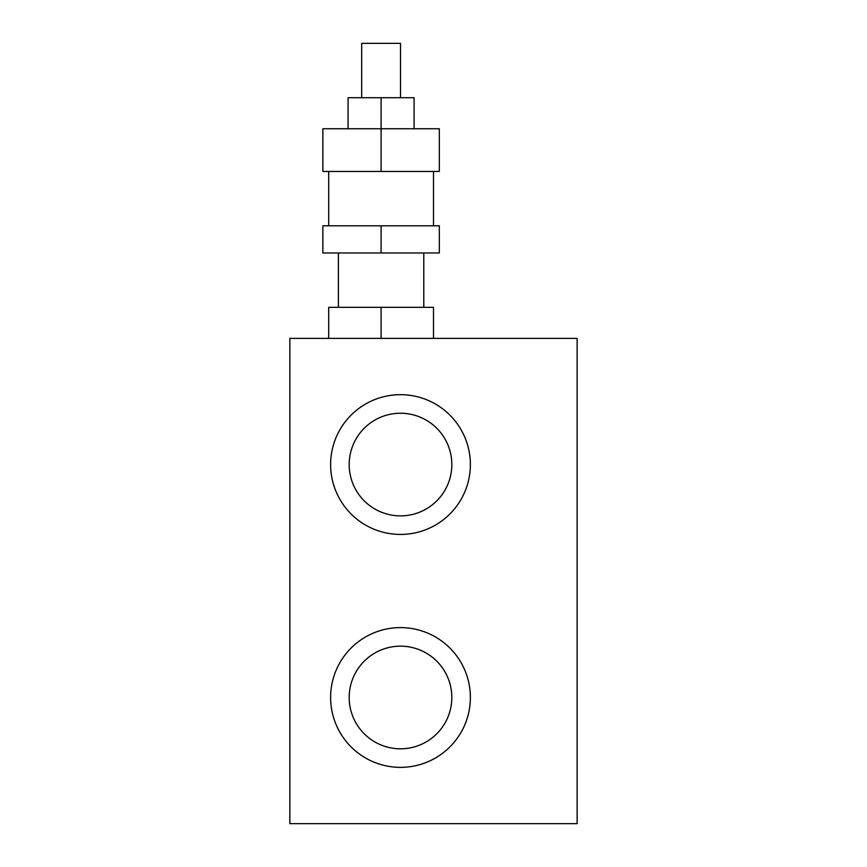 <?xml version="1.0" encoding="UTF-8"?>
<svg xmlns="http://www.w3.org/2000/svg" width="867" height="867" viewBox="0 0 867 867"><rect width="100%" height="100%" fill="white"/><g stroke="black" fill="none" stroke-linecap="round" stroke-linejoin="round"><path stroke-width="1.3" d="M577.14 338.39L289.86 338.39L289.86 823.65L577.14 823.65L577.14 338.39M400.5 534.43A69.88 69.88 0 0 1 330.62 464.56A69.88 69.88 0 0 1 400.5 394.68A69.88 69.88 0 0 1 470.38 464.56A69.88 69.88 0 0 1 400.5 534.43M400.5 767.36A69.88 69.88 0 0 1 330.62 697.48A69.88 69.88 0 0 1 400.5 627.6A69.88 69.88 0 0 1 470.38 697.48A69.88 69.88 0 0 1 400.5 767.36M400.5 515.876A51.326 51.326 0 0 0 451.826 464.56A51.326 51.326 0 0 0 400.5 413.234A51.326 51.326 0 0 0 349.184 464.56A51.326 51.326 0 0 0 400.5 515.876M400.5 748.806A51.326 51.326 0 0 0 451.826 697.48A51.326 51.326 0 0 0 400.5 646.164A51.326 51.326 0 0 0 349.184 697.48A51.326 51.326 0 0 0 400.5 748.806M400.5 97.7L400.5 43.35L361.68 43.35L361.68 97.7M381.09 171.46L439.32 171.46L439.32 128.76L322.86 128.76L322.86 171.46L381.09 171.46L381.09 97.7L348.09 97.7L348.09 128.76M414.09 128.76L414.09 97.7L381.09 97.7M322.86 252.98L439.32 252.98L439.32 225.81L322.86 225.81L322.86 252.98M381.09 252.98L381.09 225.81M381.09 338.39L381.09 307.33L328.68 307.33L328.68 338.39M433.5 338.39L433.5 307.33L381.09 307.33M433.5 171.46L433.5 225.81M423.79 252.98L423.79 307.33M338.39 252.98L338.39 307.33M328.68 171.46L328.68 225.81"/></g></svg>
